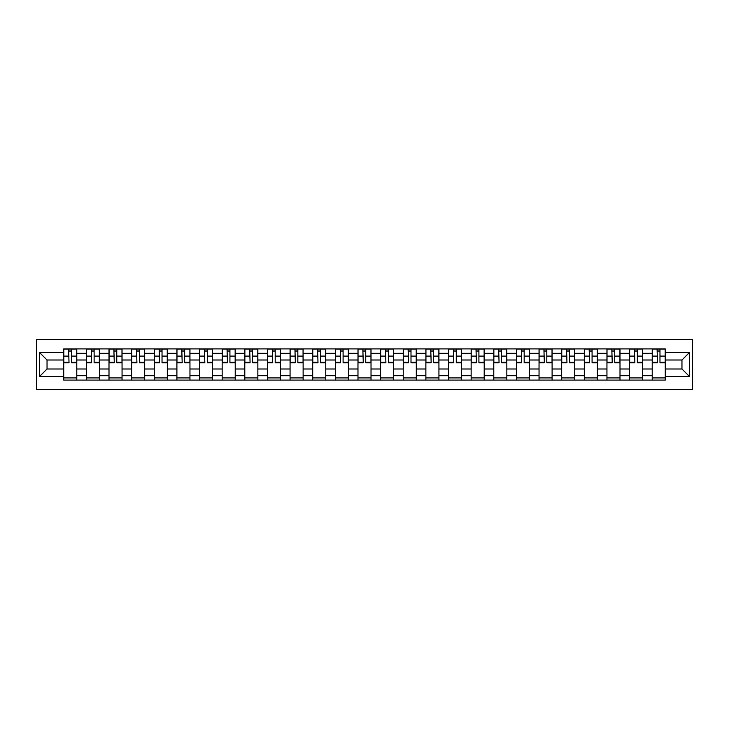 <?xml version="1.0" encoding="UTF-8"?>
<svg xmlns="http://www.w3.org/2000/svg" width="729" height="729" viewBox="0 0 729 729"><rect width="100%" height="100%" fill="white"/><g stroke="black" fill="none" stroke-linecap="round" stroke-linejoin="round"><path stroke-width="1.09" d="M36.45 389.386L692.55 389.386L692.55 339.614L36.45 339.614L36.45 389.386M86.359 380.101L86.359 353.328L76.782 353.328L76.782 380.101M76.782 353.328L76.782 348.899M86.359 353.328L86.359 348.899M99.417 348.899L99.417 380.101M108.995 380.101L108.995 348.899M122.053 348.899L122.053 380.101M131.63 380.101L131.63 348.899M144.688 348.899L144.688 380.101M154.266 380.101L154.266 348.899M167.324 348.899L167.324 380.101M176.901 380.101L176.901 348.899M189.959 348.899L189.959 380.101M199.536 380.101L199.536 348.899M212.595 348.899L212.595 380.101M222.163 380.101L222.163 348.899M235.221 348.899L235.221 380.101M244.798 380.101L244.798 348.899M257.856 348.899L257.856 380.101M267.434 380.101L267.434 348.899M280.492 348.899L280.492 380.101M290.069 380.101L290.069 348.899M303.127 348.899L303.127 380.101M312.705 380.101L312.705 348.899M325.763 348.899L325.763 380.101M335.34 380.101L335.34 348.899M348.398 348.899L348.398 380.101M357.975 380.101L357.975 348.899M371.025 348.899L371.025 380.101M380.602 380.101L380.602 348.899M393.66 348.899L393.66 380.101M403.237 380.101L403.237 348.899M416.295 348.899L416.295 380.101M425.873 380.101L425.873 348.899M438.931 348.899L438.931 380.101M448.508 380.101L448.508 348.899M461.566 348.899L461.566 380.101M471.144 380.101L471.144 348.899M484.202 348.899L484.202 380.101M493.779 380.101L493.779 348.899M506.837 348.899L506.837 380.101M516.405 380.101L516.405 348.899M529.464 348.899L529.464 380.101M539.041 380.101L539.041 348.899M552.099 348.899L552.099 380.101M561.676 380.101L561.676 348.899M574.734 348.899L574.734 380.101M584.312 380.101L584.312 348.899M597.37 348.899L597.37 380.101M606.947 380.101L606.947 348.899M620.005 348.899L620.005 380.101M629.583 380.101L629.583 348.899M642.641 348.899L642.641 380.101M652.218 380.101L652.218 348.899M652.218 369.002L642.641 369.002M629.583 369.002L620.005 369.002M606.947 369.002L597.37 369.002M584.312 369.002L574.734 369.002M561.676 369.002L552.099 369.002M539.041 369.002L529.464 369.002M516.405 369.002L506.837 369.002M493.779 369.002L484.202 369.002M471.144 369.002L461.566 369.002M448.508 369.002L438.931 369.002M425.873 369.002L416.295 369.002M403.237 369.002L393.66 369.002M380.602 369.002L371.025 369.002M357.975 369.002L348.398 369.002M335.34 369.002L325.763 369.002M312.705 369.002L303.127 369.002M290.069 369.002L280.492 369.002M267.434 369.002L257.856 369.002M244.798 369.002L235.221 369.002M222.163 369.002L212.595 369.002M199.536 369.002L189.959 369.002M176.901 369.002L167.324 369.002M154.266 369.002L144.688 369.002M131.63 369.002L122.053 369.002M108.995 369.002L99.417 369.002M86.359 369.002L76.782 369.002M652.218 359.998L642.641 359.998M629.583 359.998L620.005 359.998M606.947 359.998L597.37 359.998M584.312 359.998L574.734 359.998M561.676 359.998L552.099 359.998M539.041 359.998L529.464 359.998M516.405 359.998L506.837 359.998M493.779 359.998L484.202 359.998M471.144 359.998L461.566 359.998M448.508 359.998L438.931 359.998M425.873 359.998L416.295 359.998M403.237 359.998L393.66 359.998M380.602 359.998L371.025 359.998M357.975 359.998L348.398 359.998M335.34 359.998L325.763 359.998M312.705 359.998L303.127 359.998M290.069 359.998L280.492 359.998M267.434 359.998L257.856 359.998M244.798 359.998L235.221 359.998M222.163 359.998L212.595 359.998M199.536 359.998L189.959 359.998M176.901 359.998L167.324 359.998M154.266 359.998L144.688 359.998M131.63 359.998L122.053 359.998M108.995 359.998L99.417 359.998M86.359 359.998L76.782 359.998M47.039 369.002L63.724 369.002L63.724 359.998L47.039 359.998L47.039 369.002L39.348 376.683L39.348 352.317L63.724 352.317L63.724 359.998M665.276 359.998L665.276 369.002L681.961 369.002L681.961 359.998L665.276 359.998L665.276 348.899L63.724 348.899L63.724 352.317M665.276 352.317L689.652 352.317L689.652 376.683L665.276 376.683L665.276 369.002M63.724 369.002L63.724 380.101L665.276 380.101L665.276 376.683M63.724 376.683L39.348 376.683M76.782 377.923L63.724 377.923M69.027 351.077L71.488 351.077M99.417 377.923L86.359 377.923M91.654 351.077L94.123 351.077M122.053 377.923L108.995 377.923M114.289 351.077L116.758 351.077M144.688 377.923L131.63 377.923M136.924 351.077L139.394 351.077M167.324 377.923L154.266 377.923M159.56 351.077L162.029 351.077M189.959 377.923L176.901 377.923M182.195 351.077L184.656 351.077M212.595 377.923L199.536 377.923M204.831 351.077L207.291 351.077M235.221 377.923L222.163 377.923M227.466 351.077L229.927 351.077M257.856 377.923L244.798 377.923M250.093 351.077L252.562 351.077M280.492 377.923L267.434 377.923M272.728 351.077L275.197 351.077M303.127 377.923L290.069 377.923M295.363 351.077L297.833 351.077M325.763 377.923L312.705 377.923M317.999 351.077L320.468 351.077M348.398 377.923L335.34 377.923M340.634 351.077L343.095 351.077M371.025 377.923L357.975 377.923M363.27 351.077L365.73 351.077M393.66 377.923L380.602 377.923M385.905 351.077L388.366 351.077M416.295 377.923L403.237 377.923M408.532 351.077L411.001 351.077M438.931 377.923L425.873 377.923M431.167 351.077L433.637 351.077M461.566 377.923L448.508 377.923M453.803 351.077L456.272 351.077M484.202 377.923L471.144 377.923M476.438 351.077L478.907 351.077M506.837 377.923L493.779 377.923M499.073 351.077L501.534 351.077M529.464 377.923L516.405 377.923M521.709 351.077L524.169 351.077M552.099 377.923L539.041 377.923M544.344 351.077L546.805 351.077M574.734 377.923L561.676 377.923M566.971 351.077L569.44 351.077M597.37 377.923L584.312 377.923M589.606 351.077L592.076 351.077M620.005 377.923L606.947 377.923M612.242 351.077L614.711 351.077M642.641 377.923L629.583 377.923M634.877 351.077L637.346 351.077M665.276 377.923L652.218 377.923M657.512 351.077L659.973 351.077M39.348 352.317L47.039 359.998M681.961 369.002L689.652 376.683M681.961 359.998L689.652 352.317M71.488 362.331L76.709 362.331L76.709 362.832L71.488 362.832L71.488 349.045L76.709 349.045L73.811 349.045M76.709 362.331L76.709 349.045M69.027 350.931L71.488 350.931M66.704 349.045L63.797 349.045L63.797 362.832L69.027 362.832L68.59 349.045M63.797 349.045L71.925 349.045M94.123 362.331L99.344 362.331L99.344 362.832L94.123 362.832L94.123 349.045L99.344 349.045L96.447 349.045M99.344 362.331L99.344 349.045M91.654 350.931L94.123 350.931M89.339 349.045L86.432 349.045L86.432 362.832L91.654 362.832L91.225 349.045M86.432 349.045L94.56 349.045M116.758 362.331L121.98 362.331L121.98 362.832L116.758 362.832L116.758 349.045L121.98 349.045L119.082 349.045M121.98 362.331L121.98 349.045M114.289 350.931L116.758 350.931M111.965 349.045L109.068 349.045L109.068 362.832L114.289 362.832L113.852 349.045M109.068 349.045L117.196 349.045M139.394 362.331L144.615 362.331L144.615 362.832L139.394 362.832L139.394 349.045L144.615 349.045L141.718 349.045M144.615 362.331L144.615 349.045M136.924 350.931L139.394 350.931M134.601 349.045L131.703 349.045L131.703 362.832L136.924 362.832L136.487 349.045M131.703 349.045L139.831 349.045M162.029 362.331L167.251 362.331L167.251 362.832L162.029 362.832L162.029 349.045L167.251 349.045L164.344 349.045M167.251 362.331L167.251 349.045M159.56 350.931L162.029 350.931M157.236 349.045L154.338 349.045L154.338 362.832L159.56 362.832L159.122 349.045M154.338 349.045L162.458 349.045M184.656 362.331L189.886 362.331L189.886 362.832L184.656 362.832L184.656 349.045L189.886 349.045L186.979 349.045M189.886 362.331L189.886 349.045M182.195 350.931L184.656 350.931M179.872 349.045L176.974 349.045L176.974 362.832L182.195 362.832L181.758 349.045M176.974 349.045L185.093 349.045M207.291 362.331L212.522 362.331L212.522 362.832L207.291 362.832L207.291 349.045L212.522 349.045L209.615 349.045M212.522 362.331L212.522 349.045M204.831 350.931L207.291 350.931M202.507 349.045L199.6 349.045L199.6 362.832L204.831 362.832L204.393 349.045M199.6 349.045L207.729 349.045M229.927 362.331L235.148 362.331L235.148 362.832L229.927 362.832L229.927 349.045L235.148 349.045L232.25 349.045M235.148 362.331L235.148 349.045M227.466 350.931L229.927 350.931M225.143 349.045L222.236 349.045L222.236 362.832L227.466 362.832L227.029 349.045M222.236 349.045L230.364 349.045M252.562 362.331L257.784 362.331L257.784 362.832L252.562 362.832L252.562 349.045L257.784 349.045L254.886 349.045M257.784 362.331L257.784 349.045M250.093 350.931L252.562 350.931M247.778 349.045L244.871 349.045L244.871 362.832L250.093 362.832L249.664 349.045M244.871 349.045L252.999 349.045M275.197 362.331L280.419 362.331L280.419 362.832L275.197 362.832L275.197 349.045L280.419 349.045L277.521 349.045M280.419 362.331L280.419 349.045M272.728 350.931L275.197 350.931M270.404 349.045L267.507 349.045L267.507 362.832L272.728 362.832L272.291 349.045M267.507 349.045L275.635 349.045M297.833 362.331L303.054 362.331L303.054 362.832L297.833 362.832L297.833 349.045L303.054 349.045L300.157 349.045M303.054 362.331L303.054 349.045M295.363 350.931L297.833 350.931M293.04 349.045L290.142 349.045L290.142 362.832L295.363 362.832L294.926 349.045M290.142 349.045L298.27 349.045M320.468 362.331L325.69 362.331L325.69 362.832L320.468 362.832L320.468 349.045L325.69 349.045L322.783 349.045M325.69 362.331L325.69 349.045M317.999 350.931L320.468 350.931M315.675 349.045L312.777 349.045L312.777 362.832L317.999 362.832L317.562 349.045M312.777 349.045L320.897 349.045M343.095 362.331L348.325 362.331L348.325 362.832L343.095 362.832L343.095 349.045L348.325 349.045L345.418 349.045M348.325 362.331L348.325 349.045M340.634 350.931L343.095 350.931M338.311 349.045L335.413 349.045L335.413 362.832L340.634 362.832L340.197 349.045M335.413 349.045L343.532 349.045M365.73 362.331L370.961 362.331L370.961 362.832L365.73 362.832L365.73 349.045L370.961 349.045L368.054 349.045M370.961 362.331L370.961 349.045M363.27 350.931L365.73 350.931M360.946 349.045L358.039 349.045L358.039 362.832L363.27 362.832L362.832 349.045M358.039 349.045L366.168 349.045M388.366 362.331L393.587 362.331L393.587 362.832L388.366 362.832L388.366 349.045L393.587 349.045L390.689 349.045M393.587 362.331L393.587 349.045M385.905 350.931L388.366 350.931M383.582 349.045L380.675 349.045L380.675 362.832L385.905 362.832L385.468 349.045M380.675 349.045L388.803 349.045M411.001 362.331L416.223 362.331L416.223 362.832L411.001 362.832L411.001 349.045L416.223 349.045L413.325 349.045M416.223 362.331L416.223 349.045M408.532 350.931L411.001 350.931M406.217 349.045L403.31 349.045L403.31 362.832L408.532 362.832L408.103 349.045M403.31 349.045L411.438 349.045M433.637 362.331L438.858 362.331L438.858 362.832L433.637 362.832L433.637 349.045L438.858 349.045L435.96 349.045M438.858 362.331L438.858 349.045M431.167 350.931L433.637 350.931M428.843 349.045L425.946 349.045L425.946 362.832L431.167 362.832L430.73 349.045M425.946 349.045L434.074 349.045M456.272 362.331L461.493 362.331L461.493 362.832L456.272 362.832L456.272 349.045L461.493 349.045L458.596 349.045M461.493 362.331L461.493 349.045M453.803 350.931L456.272 350.931M451.479 349.045L448.581 349.045L448.581 362.832L453.803 362.832L453.365 349.045M448.581 349.045L456.709 349.045M478.907 362.331L484.129 362.331L484.129 362.832L478.907 362.832L478.907 349.045L484.129 349.045L481.222 349.045M484.129 362.331L484.129 349.045M476.438 350.931L478.907 350.931M474.114 349.045L471.216 349.045L471.216 362.832L476.438 362.832L476.001 349.045M471.216 349.045L479.336 349.045M501.534 362.331L506.764 362.331L506.764 362.832L501.534 362.832L501.534 349.045L506.764 349.045L503.857 349.045M506.764 362.331L506.764 349.045M499.073 350.931L501.534 350.931M496.75 349.045L493.852 349.045L493.852 362.832L499.073 362.832L498.636 349.045M493.852 349.045L501.971 349.045M524.169 362.331L529.4 362.331L529.4 362.832L524.169 362.832L524.169 349.045L529.4 349.045L526.493 349.045M529.4 362.331L529.4 349.045M521.709 350.931L524.169 350.931M519.385 349.045L516.478 349.045L516.478 362.832L521.709 362.832L521.271 349.045M516.478 349.045L524.607 349.045M546.805 362.331L552.026 362.331L552.026 362.832L546.805 362.832L546.805 349.045L552.026 349.045L549.128 349.045M552.026 362.331L552.026 349.045M544.344 350.931L546.805 350.931M542.021 349.045L539.114 349.045L539.114 362.832L544.344 362.832L543.907 349.045M539.114 349.045L547.242 349.045M569.44 362.331L574.662 362.331L574.662 362.832L569.44 362.832L569.44 349.045L574.662 349.045L571.764 349.045M574.662 362.331L574.662 349.045M566.971 350.931L569.44 350.931M564.656 349.045L561.749 349.045L561.749 362.832L566.971 362.832L566.542 349.045M561.749 349.045L569.878 349.045M592.076 362.331L597.297 362.331L597.297 362.832L592.076 362.832L592.076 349.045L597.297 349.045L594.399 349.045M597.297 362.331L597.297 349.045M589.606 350.931L592.076 350.931M587.282 349.045L584.385 349.045L584.385 362.832L589.606 362.832L589.169 349.045M584.385 349.045L592.513 349.045M614.711 362.331L619.932 362.331L619.932 362.832L614.711 362.832L614.711 349.045L619.932 349.045L617.035 349.045M619.932 362.331L619.932 349.045M612.242 350.931L614.711 350.931M609.918 349.045L607.02 349.045L607.02 362.832L612.242 362.832L611.804 349.045M607.02 349.045L615.148 349.045M637.346 362.331L642.568 362.331L642.568 362.832L637.346 362.832L637.346 349.045L642.568 349.045L639.661 349.045M642.568 362.331L642.568 349.045M634.877 350.931L637.346 350.931M632.553 349.045L629.656 349.045L629.656 362.832L634.877 362.832L634.44 349.045M629.656 349.045L637.775 349.045M659.973 362.331L665.203 362.331L665.203 362.832L659.973 362.832L659.973 349.045L665.203 349.045L662.296 349.045M665.203 362.331L665.203 349.045M657.512 350.931L659.973 350.931M655.189 349.045L652.291 349.045L652.291 362.832L657.512 362.832L657.075 349.045M652.291 349.045L660.41 349.045M629.583 353.328L620.005 353.328M606.947 353.328L597.37 353.328M584.312 353.328L574.734 353.328M561.676 353.328L552.099 353.328M539.041 353.328L529.464 353.328M516.405 353.328L506.837 353.328M493.779 353.328L484.202 353.328M471.144 353.328L461.566 353.328M448.508 353.328L438.931 353.328M425.873 353.328L416.295 353.328M403.237 353.328L393.66 353.328M380.602 353.328L371.025 353.328M357.975 353.328L348.398 353.328M335.34 353.328L325.763 353.328M312.705 353.328L303.127 353.328M290.069 353.328L280.492 353.328M267.434 353.328L257.856 353.328M244.798 353.328L235.221 353.328M222.163 353.328L212.595 353.328M199.536 353.328L189.959 353.328M176.901 353.328L167.324 353.328M154.266 353.328L144.688 353.328M131.63 353.328L122.053 353.328M108.995 353.328L99.417 353.328M652.218 353.328L642.641 353.328M629.583 375.672L620.005 375.672M606.947 375.672L597.37 375.672M584.312 375.672L574.734 375.672M561.676 375.672L552.099 375.672M539.041 375.672L529.464 375.672M516.405 375.672L506.837 375.672M493.779 375.672L484.202 375.672M471.144 375.672L461.566 375.672M448.508 375.672L438.931 375.672M425.873 375.672L416.295 375.672M403.237 375.672L393.66 375.672M380.602 375.672L371.025 375.672M357.975 375.672L348.398 375.672M335.34 375.672L325.763 375.672M312.705 375.672L303.127 375.672M290.069 375.672L280.492 375.672M267.434 375.672L257.856 375.672M244.798 375.672L235.221 375.672M222.163 375.672L212.595 375.672M199.536 375.672L189.959 375.672M176.901 375.672L167.324 375.672M154.266 375.672L144.688 375.672M131.63 375.672L122.053 375.672M108.995 375.672L99.417 375.672M86.359 375.672L76.782 375.672M652.218 375.672L642.641 375.672M71.488 356.098L76.709 356.098M63.797 362.331L69.027 362.331M63.797 356.098L69.027 356.098M94.123 356.098L99.344 356.098M86.432 362.331L91.654 362.331M86.432 356.098L91.654 356.098M116.758 356.098L121.98 356.098M109.068 362.331L114.289 362.331M109.068 356.098L114.289 356.098M139.394 356.098L144.615 356.098M131.703 362.331L136.924 362.331M131.703 356.098L136.924 356.098M162.029 356.098L167.251 356.098M154.338 362.331L159.56 362.331M154.338 356.098L159.56 356.098M184.656 356.098L189.886 356.098M176.974 362.331L182.195 362.331M176.974 356.098L182.195 356.098M207.291 356.098L212.522 356.098M199.6 362.331L204.831 362.331M199.6 356.098L204.831 356.098M229.927 356.098L235.148 356.098M222.236 362.331L227.466 362.331M222.236 356.098L227.466 356.098M252.562 356.098L257.784 356.098M244.871 362.331L250.093 362.331M244.871 356.098L250.093 356.098M275.197 356.098L280.419 356.098M267.507 362.331L272.728 362.331M267.507 356.098L272.728 356.098M297.833 356.098L303.054 356.098M290.142 362.331L295.363 362.331M290.142 356.098L295.363 356.098M320.468 356.098L325.69 356.098M312.777 362.331L317.999 362.331M312.777 356.098L317.999 356.098M343.095 356.098L348.325 356.098M335.413 362.331L340.634 362.331M335.413 356.098L340.634 356.098M365.73 356.098L370.961 356.098M358.039 362.331L363.27 362.331M358.039 356.098L363.27 356.098M388.366 356.098L393.587 356.098M380.675 362.331L385.905 362.331M380.675 356.098L385.905 356.098M411.001 356.098L416.223 356.098M403.31 362.331L408.532 362.331M403.31 356.098L408.532 356.098M433.637 356.098L438.858 356.098M425.946 362.331L431.167 362.331M425.946 356.098L431.167 356.098M456.272 356.098L461.493 356.098M448.581 362.331L453.803 362.331M448.581 356.098L453.803 356.098M478.907 356.098L484.129 356.098M471.216 362.331L476.438 362.331M471.216 356.098L476.438 356.098M501.534 356.098L506.764 356.098M493.852 362.331L499.073 362.331M493.852 356.098L499.073 356.098M524.169 356.098L529.4 356.098M516.478 362.331L521.709 362.331M516.478 356.098L521.709 356.098M546.805 356.098L552.026 356.098M539.114 362.331L544.344 362.331M539.114 356.098L544.344 356.098M569.44 356.098L574.662 356.098M561.749 362.331L566.971 362.331M561.749 356.098L566.971 356.098M592.076 356.098L597.297 356.098M584.385 362.331L589.606 362.331M584.385 356.098L589.606 356.098M614.711 356.098L619.932 356.098M607.02 362.331L612.242 362.331M607.02 356.098L612.242 356.098M637.346 356.098L642.568 356.098M629.656 362.331L634.877 362.331M629.656 356.098L634.877 356.098M659.973 356.098L665.203 356.098M652.291 362.331L657.512 362.331M652.291 356.098L657.512 356.098"/></g></svg>
